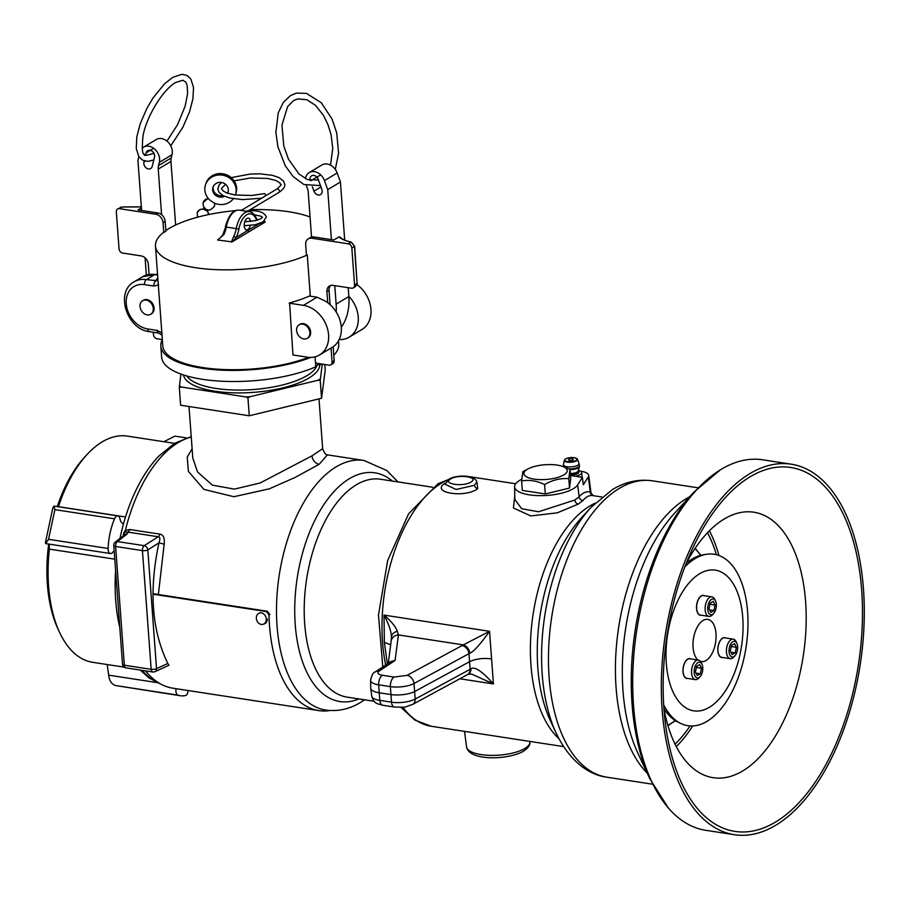 <?xml version="1.0" encoding="UTF-8"?>
<svg xmlns="http://www.w3.org/2000/svg" width="909" height="909" viewBox="0 0 909 909"><rect width="100%" height="100%" fill="white"/><g stroke="black" fill="none" stroke-linecap="round" stroke-linejoin="round"><path stroke-width="1.36" d="M192.117 448.773L187.243 457.102L188.345 471.317L203.946 489.417L233.852 496.712L269.223 488.86L295.027 477.475L319.207 464.272L327.399 454.852L364.009 460.477A126.26 66.391 98.7 0 0 336.148 466.862A126.26 66.391 98.7 0 0 276.7 600.906A126.26 66.391 98.7 0 0 325.683 710.054L325.683 710.054C337.853 711.69 349.488 709.145 360.578 702.396L364.566 699.805M327.342 454.841L327.422 454.852C325.672 454.795 324.093 452.727 322.661 448.637L319.002 398.869M124.76 535.196L124.84 534.697A3.977 3.125 52.3 0 1 126.885 534.185L128.305 532.163L158.28 536.764L144.19 545.661A3.977 2.909 57.7 0 1 147.803 549.9A3.977 1.352 175.8 0 1 142.44 550.604A3.977 2.091 -81.3 0 1 144.19 545.661L117.375 541.548A3.977 3.125 52.3 0 0 115.318 542.059L124.84 534.697L123.863 532.64L125.874 532.117A3.977 1.193 55.4 0 0 125.351 530.492L129.839 529.515L159.814 534.117C163.37 534.662 164.824 538.014 164.177 544.161L158.961 542.855C160.325 539.048 160.098 537.014 158.28 536.764A3.977 2.091 98.7 0 0 159.814 534.117M158.371 594.509L164.177 544.161M191.254 437.036A126.26 66.391 -81.3 0 0 178.221 442.615A126.26 66.391 98.7 0 0 125.351 530.492L123.863 532.64L123.147 536.003M119.818 627.608A124.044 65.221 -81.3 0 1 115.625 570.545M119.988 538.446A124.044 65.221 -81.3 0 1 158.939 456.023L174.698 443.251L191.22 436.638M319.207 464.26A7.886 6.147 59 0 1 312.026 455.852L322.661 448.637M312.026 455.841L260.167 482.974L234.374 489.122L212.342 485.145L197.548 471.953L192.788 457.988M167.824 663.468C151.735 630.414 148.781 590.202 158.961 542.855L147.803 549.9L156.53 668.615A3.977 3.057 65.5 0 1 154.95 671.66L168.926 665.286L167.824 663.468L156.53 668.615A3.977 1.352 -4.2 0 1 151.167 669.319L142.44 550.604L115.625 546.479L124.34 665.206L151.167 669.319A3.977 2.091 -81.3 0 0 152.701 671.967A3.977 3.977 0 0 0 154.95 671.66M126.885 534.185L117.375 541.548A3.977 2.091 98.7 0 0 115.625 546.479A3.977 1.352 175.8 0 1 113.784 545.491L122.51 664.206A3.977 1.352 -4.2 0 0 124.34 665.206A3.977 2.091 98.7 0 0 125.874 667.854L152.701 671.967A3.977 2.091 -81.3 0 0 153.462 671.831M125.874 532.117L128.305 532.163L129.839 529.515M125.09 530.765A3.977 1.17 -128 0 1 125.647 532.197M124.124 667.138L92.65 662.297A114.42 60.164 -81.3 0 1 60.744 634.8A114.42 60.164 -81.3 0 1 59.608 632.459L58.028 629.073A110.478 58.085 -81.3 0 1 48.688 544.048M57.267 506.586A110.478 58.085 -81.3 0 1 84.389 457.409L86.912 454.659A114.42 60.164 -81.3 0 1 127.385 436.115L174.528 443.353M59.608 632.459A114.42 60.164 -81.3 0 1 49.359 549.127L49.2 544.127M125.533 516.971L58.46 506.677A114.42 60.164 -81.3 0 1 86.912 454.659M114.193 550.922A9.863 5.181 98.7 0 0 112.75 552.308A5.92 3.113 -81.3 0 1 110.432 553.536A5.92 3.113 -81.3 0 1 108.126 548.468A47.348 24.895 -81.3 0 1 114.5 518.812A5.92 3.113 -81.3 0 1 117.795 515.88A5.92 3.113 -81.3 0 1 119.943 518.789A9.863 5.181 98.7 0 0 123.51 523.652A9.863 5.181 98.7 0 0 123.556 523.664M107.182 664.524L108.682 675.16C109.341 680.932 111.716 684.409 115.807 685.579L180.334 695.726A47.348 24.895 -81.3 0 1 177.925 695.124A5.92 3.113 -81.3 0 1 176.073 688.692M108.126 548.468L48.541 539.321L45.598 543.571L45.507 541.98M48.541 539.321L54.915 509.654L53.926 506.063L52.699 508.472M186.379 437.899L174.846 436.127L163.87 441.717M188.322 690.567A5.92 3.113 -81.3 0 0 187.811 692.294A3.943 2.079 98.7 0 1 185.675 695.476A47.348 24.895 -81.3 0 1 180.334 695.726M791.25 464.192L762.628 459.795A187.424 98.547 98.7 0 0 721.269 469.294A187.424 98.547 98.7 0 0 720.303 469.885A187.424 98.547 98.7 0 0 633.528 705.475A187.424 98.547 98.7 0 0 668.376 807.987A187.424 98.547 98.7 0 0 705.725 830.303L734.358 834.701A187.424 98.547 98.7 0 0 863.459 589.032A187.424 98.547 -81.3 0 0 791.25 464.192A187.424 98.547 -81.3 0 0 662.15 709.872A187.424 98.547 98.7 0 0 734.358 834.701M589.85 508.642L592.975 505.29M445.444 483.088L444.649 483.531C430.23 492.905 465.578 498.337 477.736 488.61L476.941 482.395M514.778 496.121L513.392 507.972L530.742 515.937L557.262 512.835L578.329 504.063L583.044 500.427C586.407 496.439 589.873 494.882 593.441 495.735M592.77 495.598L601.917 497.007M387.325 663.888L384.371 642.447L384.018 615.109C391.154 621.063 395.585 626.494 397.313 631.391L398.415 634.925L395.097 660.423L379.178 671.058C376.837 672.967 377.905 674.364 382.371 675.262L394.074 677.057L407.118 675.342L463.295 644.89A7.886 5.522 65 0 1 469.783 653.219C473.566 651.81 480.157 644.504 489.553 631.312L493.417 683.932L471.714 674.114L468.249 674.239A7.886 5.522 -115 0 0 470.93 668.865L415.174 699.078A17.555 5.977 175.8 0 1 391.495 702.18L379.803 700.385A17.555 5.977 175.8 0 1 371.736 696.124L370.724 688.374A17.987 6.124 -4.2 0 0 378.996 692.738L390.688 694.533A17.987 6.124 -4.2 0 0 414.958 691.363L469.726 661.616C475.737 658.832 482.838 657.9 491.019 658.832M379.178 671.058A7.886 6.363 -123.7 0 0 375.337 671.899C373.36 672.194 371.77 675.001 370.577 680.33L370.713 688.147A17.987 6.124 -4.2 0 0 370.724 688.374M462.045 645.515A7.886 5.931 61.5 0 1 468.953 653.673L469.783 653.219M397.313 631.391A7.886 6.113 -176.7 0 0 391.495 636.891L391.131 641.311A7.886 7.397 -172.6 0 1 398.415 634.925L463.295 644.89L489.553 631.312L384.018 615.109C388.722 623.824 391.222 631.244 391.495 637.345M468.953 653.673L470.101 669.251A7.886 5.931 -118.5 0 1 467.442 674.648L412.516 704.486A7.886 5.931 -118.5 0 0 415.174 699.078L414.027 683.511L468.953 653.673M395.097 660.423L390.722 661.627L375.337 671.899M390.688 644.72L384.371 642.447M459.84 678.773L493.417 683.932C482.031 671.149 474.543 666.127 470.93 668.865M445.149 484.224L448.898 479.282C455.057 475.043 474.896 474.191 476.816 482.043L474.316 485.338L456.102 489.474L445.149 484.281M521.698 479.293A31.974 10.885 -4.2 0 0 514.608 486.679L514.835 499.45L521.641 508.722L538.571 511.767L574.761 500.041L579.158 496.768C582.76 492.678 586.464 491.087 590.271 491.996L593.236 495.7M514.608 486.679A31.974 10.885 -4.2 0 0 543.093 495.61A31.974 10.885 -4.2 0 0 577.647 484.906L582.396 477.339L570.488 475.509M593.02 495.644A3.943 3.818 103.3 0 1 590.271 491.996L588.328 476.816L583.317 484.792L582.396 477.339M583.044 500.427A3.943 3.704 41.2 0 1 579.158 496.768L577.647 484.906M588.328 476.816A16.612 5.659 -4.2 0 0 588.714 475.305A16.612 5.659 -4.2 0 0 580.658 471.214M574.681 474.623A5.954 2.023 -4.2 0 0 570.432 474.793M502.007 737.131L465.431 731.518M663.945 708.804A184.095 96.797 98.7 0 0 665.218 721.951A184.095 96.797 98.7 0 0 779.297 819.668A184.095 96.797 98.7 0 0 861.675 590.1A184.095 96.797 -81.3 0 0 794.421 468.192A184.095 96.797 -81.3 0 0 691.465 551.002A184.095 96.797 -81.3 0 0 663.945 708.804M706.554 554.274A86.741 45.609 98.7 0 1 738.392 575.079A86.741 45.609 -81.3 0 1 737.404 679.796A86.741 45.609 -81.3 0 1 680.58 723.371L677.773 721.973A85.764 45.098 -81.3 0 1 663.934 708.736A134.293 70.607 98.7 0 0 713.099 777.684A134.293 70.607 98.7 0 0 805.601 601.656A134.293 70.607 -81.3 0 0 753.868 512.21A134.293 70.607 -81.3 0 0 686.272 563.239A85.764 45.098 98.7 0 1 703.452 554.763L706.554 554.274A86.741 45.609 98.7 0 0 684.863 566.864M725.78 638.004A10.067 5.295 98.7 0 0 724.803 637.663A10.067 5.295 98.7 0 0 722.575 638.175A10.067 5.295 98.7 0 0 717.837 648.867A10.067 5.295 98.7 0 0 721.746 657.571A10.067 5.295 98.7 0 0 722.78 657.537M704.464 595.725A10.067 5.295 98.7 0 0 703.486 595.384A10.067 5.295 98.7 0 0 701.259 595.895A10.067 5.295 98.7 0 0 696.521 606.587A10.067 5.295 98.7 0 0 700.43 615.291A10.067 5.295 98.7 0 0 701.464 615.257M690.897 658.945A10.067 5.295 98.7 0 0 689.92 658.605A10.067 5.295 98.7 0 0 687.693 659.116A10.067 5.295 98.7 0 0 682.954 669.797A10.067 5.295 98.7 0 0 686.863 678.5A10.067 5.295 98.7 0 0 687.897 678.478M680.58 723.371A86.741 45.609 -81.3 0 1 663.684 704.85A86.741 45.609 98.7 0 1 663.684 704.839M735.188 587.259A71.175 37.428 98.7 0 0 681.182 594.168A71.175 37.428 98.7 0 0 673.887 693.749A71.175 37.428 -81.3 0 0 727.893 686.829A71.175 37.428 -81.3 0 0 735.188 587.259M700.475 661.422A21.35 11.226 -81.3 0 0 713.815 649.435A21.35 11.226 -81.3 0 0 713.735 624.528A21.35 11.226 98.7 0 0 697.442 626.755A21.35 11.226 98.7 0 0 693.647 651.48A21.35 11.226 98.7 0 0 695.34 656.48A21.35 11.226 -81.3 0 0 698.01 660.036M692.738 725.95A133.657 70.277 -81.3 0 1 676.273 746.607M709.406 530.811A133.657 70.277 -81.3 0 1 718.917 555.456M716.372 554.672A130.123 68.414 98.7 0 0 707.509 532.754M690.067 725.927A130.123 68.414 -81.3 0 1 675.046 744.176M695.385 679.625L686.897 678.319A9.874 5.193 -81.3 0 1 683.091 671.74A9.874 5.193 -81.3 0 1 689.886 658.786L698.385 660.093A9.874 5.193 98.7 0 0 691.579 673.046A9.874 5.193 -81.3 0 0 695.385 679.625A9.874 5.193 -81.3 0 0 698.873 678.023L700.089 676.705A7.988 4.204 -81.3 0 1 694.192 672.671A7.988 4.204 98.7 0 1 696.896 663.468A7.988 4.204 98.7 0 1 701.998 664.297L701.237 662.672A9.874 5.193 98.7 0 0 698.385 660.093M701.998 664.297A7.988 4.204 98.7 0 1 702.759 667.524A7.988 4.204 -81.3 0 1 700.089 676.705M701.532 668.274L699.669 664.57L696.612 666.399L695.419 671.933L697.294 675.637L700.339 673.808L701.532 668.274L696.374 667.479M696.033 673.137L700.339 673.808M730.268 658.684L721.769 657.377A9.874 5.193 -81.3 0 1 717.962 650.799A9.874 5.193 -81.3 0 1 724.768 637.845L733.268 639.152A9.874 5.193 98.7 0 0 726.461 652.105A9.874 5.193 -81.3 0 0 730.268 658.684A9.874 5.193 -81.3 0 0 733.756 657.082L734.972 655.764A7.988 4.204 -81.3 0 1 729.063 651.742A7.988 4.204 98.7 0 1 731.779 642.527A7.988 4.204 98.7 0 1 736.869 643.356L736.12 641.731A9.874 5.193 98.7 0 0 733.268 639.152M736.869 643.356A7.988 4.204 98.7 0 1 737.642 646.594A7.988 4.204 -81.3 0 1 734.972 655.764M736.404 647.333L734.54 643.629L731.484 645.458L730.302 650.992L732.165 654.696L735.222 652.867L736.404 647.333L731.256 646.538M730.904 652.207L735.222 652.867M708.952 616.404L700.453 615.098A9.874 5.193 -81.3 0 1 696.658 608.519A9.874 5.193 -81.3 0 1 703.452 595.577L711.952 596.872A9.874 5.193 98.7 0 0 705.145 609.825A9.874 5.193 -81.3 0 0 708.952 616.404A9.874 5.193 -81.3 0 0 712.44 614.802L713.656 613.484A7.988 4.204 -81.3 0 1 707.759 609.462A7.988 4.204 98.7 0 1 710.463 600.247A7.988 4.204 98.7 0 1 715.565 601.076L714.804 599.451A9.874 5.193 98.7 0 0 711.952 596.872M715.565 601.076A7.988 4.204 98.7 0 1 716.326 604.315A7.988 4.204 -81.3 0 1 713.656 613.484M715.099 605.053L713.224 601.349L710.179 603.19L708.986 608.723L710.849 612.416L713.906 610.587L715.099 605.053L709.94 604.258M709.599 609.928L713.906 610.587M562.126 466.249A21.702 7.386 -4.2 0 1 563.841 474.907A21.702 7.386 175.8 0 1 533.947 479.1A21.702 7.386 175.8 0 1 527.356 469.305A21.702 7.386 -4.2 0 1 528.402 468.726L522.845 471.635L521.618 481.02C529.083 479.566 536.753 480.747 544.605 484.554C552.479 479.963 560.546 478.009 568.807 478.691L570.023 469.294L562.126 466.249A21.702 7.386 -4.2 0 0 528.402 468.726M570.023 469.294L570.716 478.668L569.5 488.065L545.286 493.939L522.311 490.406L521.618 481.02M545.286 493.939L544.605 484.554M569.5 488.065L568.807 478.691M575.283 476.248A9.851 3.352 -4.2 0 0 580.192 474.578A9.851 3.352 -4.2 0 0 581.737 472.589A9.851 3.352 -4.2 0 0 578.647 470.43M573.784 473.203A9.851 3.352 175.8 0 1 577.806 473.509A7.045 2.397 -4.2 0 0 578.215 471.157M581.737 472.589L581.987 475.907A9.851 3.352 175.8 0 1 581.385 477.18M570.454 475.055A7.045 2.397 -4.2 0 0 577.783 473.521M570.057 469.623A8.079 2.75 -4.2 0 0 578.238 467.862A8.079 2.75 -4.2 0 0 579.499 466.226L578.079 471.351A6.533 2.227 175.8 0 1 577.249 472.066A6.533 2.227 175.8 0 1 570.341 473.487M568.659 459.545A3.17 3.17 0 0 1 573.125 459.215A2.363 0.807 175.8 0 1 572.897 459.943A2.363 0.807 175.8 0 1 569.92 460.431A2.363 0.807 175.8 0 1 568.659 459.545A2.363 0.807 175.8 0 1 568.92 459.329M330.16 710.52A127.908 67.255 -81.3 0 1 318.764 710.599A127.908 67.255 -81.3 0 1 268.984 614.87L266.451 611.598L152.985 594.179M145.599 670.876A127.908 67.255 98.7 0 0 172.801 688.181L318.764 710.599M152.985 593.679L267.337 611.246L269.882 614.473L268.984 614.87M259.372 613.075A5.92 4.852 -109.2 0 1 266.292 619.438A5.92 4.852 70.8 0 1 263.258 624.256A5.92 4.852 70.8 0 1 256.338 617.904A5.92 4.852 -109.2 0 1 259.372 613.075L260.44 612.711M267.36 619.063A5.92 4.852 70.8 0 1 264.326 623.881L263.258 624.256M180.902 374.076L179.312 387.37L181.38 387.029L245.782 396.915L247.941 397.915L250.123 396.699L317.957 380.257L320.241 380.382L322.218 364.134M247.941 397.915L249.259 415.777L180.618 405.232L179.312 387.37M249.259 415.777L321.547 398.256L320.241 380.382M321.547 398.256L325.195 370.19L324.786 364.52M317.957 380.257A80.412 27.372 -4.2 0 0 320.298 378.86M245.782 396.915A80.412 27.372 -4.2 0 0 250.123 396.699M179.368 385.836A80.412 27.372 -4.2 0 0 181.38 387.029M315.707 365.827A86.798 29.543 -4.2 0 0 317.968 364.748L319.627 365.009A88.775 30.213 175.8 0 0 321.536 364.032M338.478 340.886L338.727 344.204A88.775 30.213 175.8 0 1 333.785 355.283M315.048 356.828L315.775 366.804A88.775 30.213 175.8 0 1 219.33 381.098A88.775 30.213 175.8 0 1 161.654 357.214L160.836 346.079A88.775 30.213 -4.2 0 0 215.763 369.781A88.775 30.213 -4.2 0 0 310.844 357.396M162.336 339.625A88.775 30.213 -4.2 0 0 160.836 346.079M319.536 363.725L319.627 365.009M308.651 357.328A86.798 29.543 175.8 0 1 215.978 369.077A86.798 29.543 175.8 0 1 162.802 345.943L155.473 246.066A86.798 29.543 -4.2 0 0 212.638 269.473A86.798 29.543 -4.2 0 0 307.276 254.952L310.264 295.63A86.798 29.543 175.8 0 1 309.662 295.902L309.424 296.039A86.798 29.543 175.8 0 1 289.585 302.913L292.971 354.964L307.253 357.157A27.622 21.532 -121 0 0 319.57 354.942A27.622 21.532 -121 0 0 327.081 327.342A27.622 21.532 -121 0 0 303.447 305.356L289.176 303.163M235.556 210.604A86.798 29.543 175.8 0 0 169.063 228.511A86.798 29.543 -4.2 0 0 165.824 230.591M239.976 210.24A86.798 29.543 175.8 0 1 241.805 210.115M250.157 209.706A86.798 29.543 175.8 0 1 310.06 216.967M146.349 275.029A56.256 43.859 59 0 1 146.349 274.984L145.088 257.861M141.611 210.479L137.941 160.495L138.872 156.666M142.179 148.224A11.84 9.226 59 0 1 143.542 147.167A11.84 9.226 59 0 1 155.121 149.508A11.84 9.226 59 0 1 159.314 162.359L158.518 165.586A11.84 9.226 -121 0 0 158.246 169.097L161.597 214.672M145.315 161.166L143.929 161.995A5.09 3.966 59 0 0 145.724 167.517A5.09 3.966 59 0 0 150.701 168.517A5.09 3.966 59 0 0 152.246 166.324L154.485 157.177A5.09 3.966 -121 0 0 151.383 150.712A5.09 3.966 -121 0 0 146.167 152.837L153.701 148.315M143.929 161.995L144.201 160.859M145.622 155.064L146.167 152.837M143.542 147.167L156.257 139.531A11.84 9.226 59 0 1 167.824 141.884A11.84 9.226 59 0 1 172.028 154.735L171.233 157.95A11.84 9.226 -121 0 0 170.96 161.472L175.63 225.023M141.418 207.922L138.077 209.934L157.973 212.99A7.886 6.147 -121 0 1 165.154 221.41L165.881 231.272L162.938 232.795A86.798 29.543 -4.2 0 0 155.473 246.066M317.866 363.464L317.968 364.748M232.102 241.896L265.189 222.035L259.667 223.455L247.907 230.272L236.181 237.556L232.102 241.896L217.558 239.976L223.841 234.636A16.896 8.885 98.7 0 0 226.284 227.057A19.725 10.374 -81.3 0 1 239.362 210.149L249.339 211.672A19.725 10.374 98.7 0 0 236.26 228.591L225.364 226.966C228.613 215.081 233.272 209.479 239.362 210.149M308.242 238.84L310.367 237.567A7.886 6.147 59 0 1 313.878 236.931L311.764 238.203A7.886 6.147 59 0 0 308.242 238.84A7.886 6.147 59 0 0 305.674 244.589L306.401 254.577L307.276 254.952M221.285 236.919L219.683 238.249M339.171 339.568A27.622 21.532 -121 0 0 349.238 337.125A27.622 21.532 -121 0 0 348.829 296.254M319.57 354.942L332.285 347.306A27.622 21.532 -121 0 0 340.989 324.627A27.622 21.532 -121 0 0 324.854 300.856L317.036 297.198L309.424 296.039M307.674 338.034A7.886 6.147 -121 0 0 308.083 337.818A7.886 6.147 -121 0 0 310.662 332.069A7.886 6.147 -121 0 0 306.719 325.036A7.886 6.147 -121 0 0 299.97 324.286A7.886 6.147 -121 0 0 299.584 324.547M349.238 337.125L361.941 329.501A27.622 21.532 -121 0 0 357.067 284.71M163.768 232.67L163.041 222.682A7.886 6.147 -121 0 0 155.859 214.263L119.397 208.661A3.977 3.102 -121 0 0 117.625 208.979A3.977 3.102 -121 0 0 116.329 211.877L119.034 248.816A3.977 3.102 -121 0 0 122.658 253.066L141.145 255.906A7.886 6.147 59 0 1 148.315 264.326L149.053 274.37M153.303 332.239L153.473 334.557A3.943 3.079 -121 0 0 157.064 338.773L162.336 339.58M141.338 206.9L122.147 207.013L117.625 208.979M162.177 333.114L157.121 330.41A3.977 2.091 -81.3 0 0 158.655 333.058L149.292 331.626C126.953 329.422 114.784 292.187 134.055 281.847A27.622 21.532 59 0 1 146.36 279.62L158.018 280.813M157.802 277.745A90.775 30.895 -4.2 0 0 155.723 281.063A3.977 2.091 98.7 0 0 153.86 286.074L158.643 284.881M143.008 300.504A7.886 6.147 59 0 1 143.395 300.243A7.886 6.147 59 0 1 150.144 300.993A7.886 6.147 59 0 1 154.087 308.026A7.886 6.147 59 0 1 151.519 313.775A7.886 6.147 59 0 1 151.11 313.991M140.02 306.469A7.886 6.147 59 0 1 142.599 300.72A7.886 6.147 59 0 1 149.349 301.47A7.886 6.147 59 0 1 153.291 308.503A7.886 6.147 59 0 1 150.724 314.253A7.886 6.147 59 0 1 143.963 313.503A7.886 6.147 59 0 1 140.02 306.469M306.367 185.516L307.435 188.447A11.84 9.226 59 0 1 308.231 192.129L311.537 237.067M331.399 239.624L327.729 189.64L324.445 180.607A11.84 9.226 -121 0 0 309.196 172.608A11.84 9.226 -121 0 0 305.424 178.675M336.182 311.98A56.256 43.859 -121 0 0 336.137 304.14L334.773 285.642M312.355 186.743L313.957 191.163A5.09 3.966 -121 0 0 320.513 194.594A5.09 3.966 -121 0 0 321.82 189.311L318.161 179.255A5.09 3.966 -121 0 0 312.787 175.403A5.09 3.966 -121 0 0 310.105 180.448M341.295 327.32A56.256 43.859 -121 0 0 348.851 296.504L348.204 287.698M344.704 240.124L340.443 182.005L337.159 172.971A11.84 9.226 -121 0 0 321.911 164.972L309.196 172.608M327.729 189.64L340.443 182.005M311.071 180.641L320.695 174.869M313.878 236.931L333.785 239.987L339.341 236.76C339.841 238.397 343.727 240.192 350.999 242.158A1.011 0.614 -78.1 0 1 351.556 242.328M333.16 346.738L334.194 360.714A3.943 3.079 59 0 1 332.899 363.589L330.785 364.861A3.943 3.079 59 0 1 329.024 365.179L317.684 363.43A3.943 3.079 59 0 1 315.434 362.191M330.626 285.506A7.886 6.147 -121 0 0 329.035 290.471L330.069 304.674M329.035 290.471L326.91 291.744A7.886 6.147 -121 0 1 329.49 286.005A7.886 6.147 -121 0 1 333.001 285.369L351.51 288.21A3.943 3.079 -121 0 0 353.271 287.892A3.943 3.079 -121 0 0 354.555 285.017L351.84 248.021A3.943 3.079 -121 0 0 348.249 243.805L350.999 242.158L354.43 246.055M326.91 291.744L327.717 302.742M331.046 348.045L332.069 361.987A3.943 3.079 59 0 1 330.785 364.861M311.764 238.203L348.249 243.805M354.555 285.017L357.248 283.301L355.669 286.449L357.089 283.494L354.476 246.441L351.84 248.021M340.682 238.022L339.341 236.76M309.867 332.546A7.886 6.147 -121 0 0 305.924 325.513A7.886 6.147 -121 0 0 299.163 324.763A7.886 6.147 -121 0 0 296.595 330.512A7.886 6.147 -121 0 0 300.538 337.546A7.886 6.147 -121 0 0 307.287 338.296A7.886 6.147 -121 0 0 309.867 332.546M250.566 221.512A5.931 3.125 98.7 0 0 248.35 218.16A5.931 3.125 98.7 0 0 244.26 225.943A5.931 3.125 98.7 0 0 246.544 229.897A5.931 3.125 98.7 0 0 250.327 225.5M256.724 220.33A18.85 9.908 -81.3 0 1 255.974 218.853A17.771 9.34 98.7 0 0 246.771 214.763A17.771 9.34 98.7 0 0 238.908 229.102A18.85 9.908 -81.3 0 1 236.181 237.556L233.818 236.17L231.318 242.089M263.746 221.512L265.212 221.739L262.735 222.148M225.637 227.057L222.796 234.897A1.954 0.864 26.4 0 1 223.841 234.636M203.514 208.786L199.423 209.831L197.208 212.808A5.931 5.522 18.3 0 1 203.309 209.15L206.877 210.854L207.582 209.649C207.207 210.365 206.104 209.649 204.275 207.502L203.332 209.104L204.298 207.445M235.351 195.049A15.783 14.692 -161.7 0 0 235.476 194.708A15.783 14.692 -161.7 0 0 225.114 175.801A15.783 14.692 -161.7 0 0 205.514 184.788A15.783 14.692 -161.7 0 0 209.377 199.73L213.638 202.775A15.783 14.692 -161.7 0 0 233.352 198.73M227.545 193.253A7.886 7.352 18.3 0 0 222.796 182.777A7.886 7.352 18.3 0 0 212.672 189.947A7.886 7.352 -161.7 0 0 216.933 196.196L217.376 194.821A7.886 7.352 -161.7 0 0 223.046 195.594M224.478 196.276A7.886 7.352 18.3 0 1 216.933 196.196L215.774 194.208M227.182 193.117A7.886 7.352 -161.7 0 0 228.17 191.538M213.263 186.595A7.886 7.352 -161.7 0 0 217.376 194.821A1.977 0.625 49 0 0 215.865 194.026A1.977 0.625 49 0 0 216.933 196.196M205.514 184.788L205.957 183.425A15.783 14.692 18.3 0 1 225.557 174.437A15.783 14.692 18.3 0 1 235.931 193.344L235.476 194.708M225.762 184.334C221.887 187.754 220.557 189.265 221.773 188.879L223.069 190.901L226.682 192.924L234.829 194.969L251.611 195.48L264.439 193.628A1.977 0.761 77.1 0 1 265.689 195.765M142.236 670.365A126.26 66.391 98.7 0 0 160.257 683.795M392.393 481.054A115.704 60.835 98.7 0 0 349.397 478.679A115.704 60.835 98.7 0 0 294.902 618.881A115.704 60.835 98.7 0 0 358.93 698.941M432.729 487.247L380.598 479.248A110.216 57.96 98.7 0 0 356.283 484.827A110.216 57.96 98.7 0 0 304.379 601.849A110.216 57.96 98.7 0 0 347.136 697.135L374.201 701.282M114.795 559.171L49.359 549.127M177.925 695.124L115.807 685.579M114.5 518.812L54.915 509.654M156.893 682.557L108.682 675.16M674.762 513.017L674.762 513.017A154.553 81.265 98.7 0 0 637.879 753.175L649.833 778.763A184.425 96.968 -81.3 0 1 693.84 492.189L674.762 513.017M689.624 496.791A149.928 78.833 98.7 0 0 686.261 498.689A149.928 78.833 98.7 0 0 618.211 630.403A149.928 78.833 98.7 0 0 647.197 773.116M556.228 733.29A145.304 76.401 -81.3 0 1 590.895 507.495L581.68 517.551A130.873 68.811 98.7 0 0 550.456 720.928L556.228 733.29C570 762.219 590.043 775.218 606.871 777.195L606.871 777.195A149.928 78.833 -81.3 0 1 548.706 647.572A149.928 78.833 -81.3 0 1 619.302 488.406A149.928 78.833 -81.3 0 1 652.389 480.804L698.021 487.815M595.065 503.177A126.26 66.391 98.7 0 0 590.043 505.858A126.26 66.391 98.7 0 0 532.458 618.79A126.26 66.391 98.7 0 0 558.91 738.653M385.655 665.002A126.26 66.391 -81.3 0 1 441.66 483.065A126.26 66.391 -81.3 0 1 448.285 479.679M469.521 476.68L469.158 476.623A126.26 66.391 -81.3 0 1 469.521 476.68L515.664 483.758M412.516 704.486C401.823 707.816 409.539 707.191 394.506 707.054L382.814 705.259A7.886 4.147 -81.3 0 1 379.803 700.385L378.655 684.818L390.359 686.613A17.555 5.977 -4.2 0 0 414.027 683.511A7.886 5.931 61.5 0 0 407.118 675.342M370.577 680.33A17.555 5.977 -4.2 0 0 378.655 684.818A7.886 4.147 98.7 0 1 382.371 675.262M394.074 677.057A7.886 4.147 98.7 0 0 390.359 686.613L391.495 702.18A7.886 4.147 -81.3 0 0 394.506 707.054M563.58 746.596L431.196 726.257A126.26 66.391 -81.3 0 1 402.823 707.191M444.649 483.531A3.943 3.079 -121 0 0 445.296 483.554M477.736 488.61A3.943 3.079 59 0 1 474.316 485.338M470.896 482.077C479.884 477.168 458.352 473.862 450.659 478.963C441.672 483.872 463.215 487.179 470.896 482.077M578.329 504.063A3.943 3.079 59 0 1 574.761 500.041M529.867 741.414L529.879 742.244A31.758 10.806 175.8 0 1 524.902 748.459A31.758 10.806 175.8 0 1 489.985 755.356A31.758 10.806 175.8 0 1 466.544 746.891L464.533 731.381M669.74 724.416A96.274 50.62 -81.3 0 1 667.888 725.473M675.239 720.53A95.49 50.211 -81.3 0 1 670.467 723.803A95.49 50.211 -81.3 0 1 667.82 725.268M694.953 548.627A95.49 50.211 -81.3 0 1 700.6 555.365M569.239 468.93A8.079 2.75 -4.2 0 0 578.181 467.181A8.079 2.75 -4.2 0 0 579.453 465.544L579.499 466.226M563.33 466.726L563.478 464.533A7.806 2.659 -4.2 0 0 568.795 466.908A7.806 2.659 -4.2 0 0 577.817 465.226A7.806 2.659 -4.2 0 0 578.988 463.397L577.476 459.284A6.602 2.25 -4.2 0 0 576.42 458.386M565.273 459.204A6.602 2.25 -4.2 0 0 564.364 460.249L564.364 460.249A6.602 2.25 -4.2 0 0 568.864 462.261A6.602 2.25 -4.2 0 0 576.488 460.84A6.602 2.25 -4.2 0 0 577.476 459.284C574.874 457.057 570.897 456.92 565.546 458.886L564.364 460.249L563.478 464.533M576.056 460.42A6.113 2.079 -4.2 0 0 574.193 457.67A6.113 2.079 -4.2 0 0 565.773 458.852A6.113 2.079 -4.2 0 0 567.625 461.613A6.113 2.079 -4.2 0 0 576.056 460.42M266.451 611.598L267.337 611.246M183.493 374.962A68.334 23.259 -4.2 0 0 234.363 392.858A68.334 23.259 -4.2 0 0 309.003 378.008A68.334 23.259 -4.2 0 0 319.718 364.963M186.868 375.996A66.13 22.509 -4.2 0 0 239.635 390.075A66.13 22.509 -4.2 0 0 306.992 375.644A66.13 22.509 -4.2 0 0 317.002 365.213M159.314 162.359L172.028 154.735M158.518 165.586L171.233 157.95M158.246 169.097L170.96 161.472M303.447 305.356L317.036 297.198M165.154 221.41L163.041 222.682M157.973 212.99L155.859 214.263M141.338 206.832L122.317 206.957L119.397 208.661M157.121 330.41L147.758 328.978A23.645 18.43 59 0 1 126.249 303.754A23.645 18.43 59 0 1 144.497 284.631A3.977 2.091 98.7 0 1 146.36 279.62L154.803 274.552A27.622 21.532 -121 0 0 142.497 276.779L134.055 281.847M157.598 274.984L154.803 274.552A3.977 2.091 -81.3 0 1 155.678 274.359L142.497 276.779M144.497 284.631L153.86 286.074M149.292 331.626A3.977 2.091 -81.3 0 1 147.758 328.978M120.295 207.377L122.476 207.047M336.137 304.14L348.851 296.504M324.445 180.607L337.159 172.971M320.968 186.959L313.957 191.163M334.194 360.714L332.069 361.987M340.284 237.169C342.023 239.226 345.693 240.874 351.283 242.124L354.635 246.237L357.067 283.119M248.827 231.352A1.011 0.784 59 0 1 247.907 230.272M238.908 229.102L236.26 228.591A16.896 8.885 -81.3 0 1 233.818 236.17M255.974 218.853A1.954 1.273 -23.5 0 0 256.133 217.819C254.19 213.945 251.929 211.899 249.339 211.672M208.718 214.535A5.931 5.522 -161.7 0 0 206.9 210.808M206.877 210.854L207.57 209.649M214.74 203.275L214.524 206.082C206.661 215.444 202.162 206.911 203.252 202.355A5.931 5.522 18.3 0 1 208.388 198.662M241.26 210.433L276.802 189.095A1.977 1.534 59 0 1 278.836 192.481L248.066 210.956M160.859 684.125L148.894 677.887L140.259 670.058M189.015 406.528L192.81 458.17M398.028 481.918L386.779 470.51L364.009 460.477M115.318 542.059A3.977 3.977 0 0 0 113.784 545.491M122.51 664.206A3.977 3.977 0 0 0 125.874 667.854M45.45 542.332L52.904 507.722M110.432 553.536L45.598 543.571M117.795 515.88L53.926 506.063M720.303 469.885L693.84 492.189M649.833 778.763L668.376 807.987M606.871 777.195L652.503 784.194M590.895 507.495L612.268 489.667C625.108 481.872 638.482 478.918 652.389 480.804M391.131 641.311L388.279 663.252M468.249 674.239L467.442 674.648M382.814 705.259C378.451 703.577 374.247 704.873 371.736 696.124M431.196 726.257L414.777 720.019L400.949 707.338M382.791 666.922L378.474 615.052L387.666 560.512L408.618 513.801L438.002 483.736L454.727 477.066M476.816 482.043L476.839 482.702M588.714 475.305L590.975 492.723M529.879 742.244C530.288 745.005 528.197 747.982 523.595 751.141C508.71 760.049 468.919 761.288 466.544 746.891M675.455 720.667L667.922 725.598M700.85 555.308L695.146 548.332M579.453 465.544L578.988 463.397M166.949 141.1L177.573 124.647L185.129 106.239L187.618 93.672L187.174 85.344L185.856 82.174L182.879 80.253L175.698 82.458C163.347 89.252 146.61 116.125 143.054 135.657C141.804 148.462 142.247 154.632 144.395 154.155C143.156 155.973 146.372 155.666 154.041 153.235M170.744 145.826L182.811 127.396L189.572 111.762L192.947 98.706L193.515 87.446L190.867 79.026L186.936 75.402L181.88 74.299L172.653 77.379L164.586 83.753L153.03 97.956L146.849 108.432L140.213 123.806L136.816 136.85L136.259 148.508L138.838 156.609L142.77 160.257L147.803 161.393L153.791 159.995M330.524 165.154L332.762 148.474L331.092 134.816L327.933 124.544L323.388 115.284L315.503 105.353L306.81 99.706L297.788 98.888L293.641 100.569L287.653 106.512L281.938 125.101L283.778 146.019L288.426 159.075L298.981 174.017L307.594 179.664L318.445 180.027M335.285 169.415L338.591 153.269L336.694 132.805L332.035 119.056L321.309 102.774L306.447 93.377L296.482 93.116L290.596 95.49L283.358 102.308L278.211 112.977L275.893 132.35L277.87 146.735L285.369 165.972L293.187 176.596L303.947 184.538L320.468 185.595M142.599 300.72L143.395 300.243M150.724 314.253L151.519 313.775M158.655 333.058L162.018 335.228M157.575 274.643L155.678 274.359M355.669 286.449L353.271 287.892M299.97 324.286L299.163 324.763M308.083 337.818L307.287 338.296M257.463 220.114L256.133 217.819M222.796 234.897L219.66 238.272M207.07 210.513L208.775 214.524M203.252 202.355L208.127 198.344M197.208 212.808L197.469 217.217M254.395 214.854L260.86 216.172L262.485 217.228L260.963 218.614L255.554 220.648L244.794 221.762M244.248 225.693L255.065 224.796L262.996 222.001L266.417 216.967C263.985 211.615 256.861 209.718 245.032 211.274M276.802 189.095C280.676 185.675 282.006 184.163 280.79 184.55L279.574 182.595L275.643 180.414L267.678 178.448L250.225 178.005L234.102 180.857M231.227 177.63L250.418 174.028L259.917 173.824L272.393 175.323L279.199 177.675L283.517 181.084L284.733 184.254C285.301 186.652 283.335 189.39 278.836 192.481M261.599 198.23L242.623 199.605L229.863 198.026L223.262 195.708L219.024 192.322L217.83 189.174L218.91 185.266L221.535 182.459"/></g></svg>
